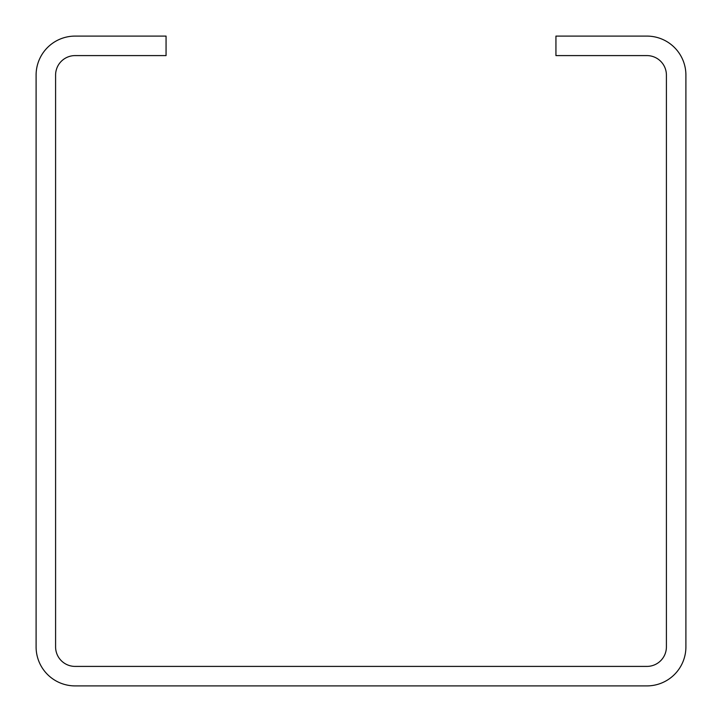 <?xml version="1.0" encoding="UTF-8"?>
<svg xmlns="http://www.w3.org/2000/svg" width="722" height="722" viewBox="0 0 722 722"><rect width="100%" height="100%" fill="white"/><g stroke="black" fill="none" stroke-linecap="round" stroke-linejoin="round"><path stroke-width="1.08" d="M166.06 36.1L75.088 36.1A38.988 38.988 0 0 0 36.1 75.088L36.1 646.912A38.988 38.988 0 0 0 75.088 685.9L646.912 685.9A38.988 38.988 0 0 0 685.9 646.912L685.9 75.088A38.988 38.988 0 0 0 646.912 36.1L555.94 36.1L555.94 55.594L646.912 55.594A19.494 19.494 0 0 1 666.406 75.088L666.406 646.912A19.494 19.494 0 0 1 646.912 666.406L75.088 666.406A19.494 19.494 0 0 1 55.594 646.912L55.594 75.088A19.494 19.494 0 0 1 75.088 55.594L166.06 55.594L166.06 36.1"/></g></svg>
